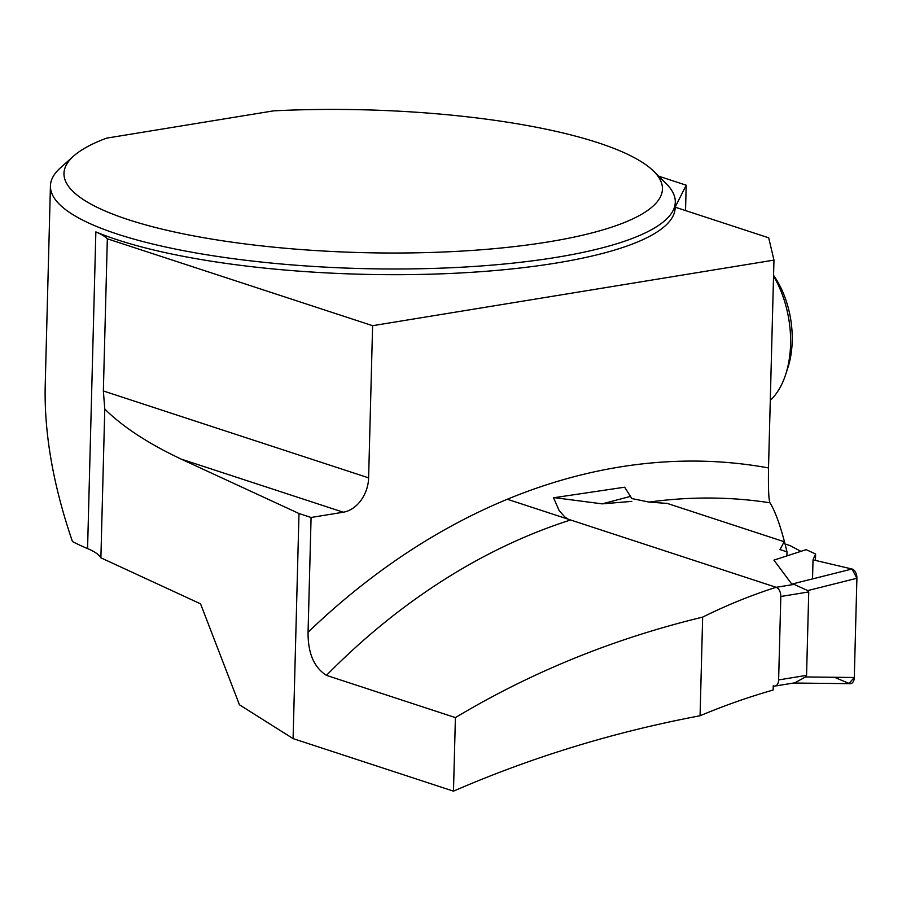 <?xml version="1.0" encoding="UTF-8"?>
<svg xmlns="http://www.w3.org/2000/svg" width="902" height="902" viewBox="0 0 902 902"><rect width="100%" height="100%" fill="white"/><g stroke="black" fill="none" stroke-linecap="round" stroke-linejoin="round"><path stroke-width="1.35" d="M800.908 551.347L790.163 545.642L785.044 543.962M554.38 497.656L602.209 503.857L631.795 501.377M507.375 499.268L776.171 587.315A7.814 4.736 80.7 0 1 780.816 596.493L808.744 591.926L806.557 675.361L805.497 676.951L794.82 682.837M834.406 677.278L848.985 683.4L854.295 677.503L856.9 578.261L851.984 569.015L813.029 559.838L815.611 553.975L806.14 549.645L773.939 560.119L791.776 584.113L794.098 584.395L807.752 590.584L808.744 591.926M815.611 553.975L815.442 560.401M780.816 596.493L778.629 679.928A7.814 4.736 80.7 0 1 775.055 686.05A7.814 4.736 80.7 0 1 773.589 685.926M602.209 503.857L630.024 496.506M793.591 683.028L850.225 683.671A7.814 4.736 -99.3 0 0 854.295 677.503L856.9 578.261A7.814 4.736 80.7 0 0 851.984 569.015L791.776 584.113M854.295 677.503L805.497 676.951M856.9 578.261L807.752 590.584M775.821 587.382A679.77 515.921 108.1 0 0 702.658 617.115C613.845 638.571 531.425 672.058 455.409 717.597L326.445 675.361C314.009 667.457 307.886 653.093 308.067 632.257A711.024 539.633 -71.9 0 1 768.515 467.935L773.961 260.103L768.696 237.812L675.17 207.178M768.515 467.935C768.222 488.568 768.718 500.182 769.992 502.797A679.77 515.921 108.1 0 0 649.079 502.087L631.874 498.58L624.624 487.204L553.557 497.769L559.082 510.442L564.708 516.88L568.283 519.225M786.894 555.903L786.995 551.866C781.425 528.459 775.754 512.099 769.992 502.797M702.658 617.115L700.076 715.76A869.731 660.095 108.1 0 1 773.127 690.041L773.239 685.813M700.076 715.76C614.386 731.883 532.18 757.015 453.48 791.144L293.094 738.614L239.447 704.789L200.56 603.844L100.889 557.819L104.779 409.046C122.627 426.77 148.086 443.457 181.167 459.107L298.99 513.52L311.077 517.477L343.29 512.212L181.167 459.107M786.995 551.866L779.993 549.566L784.188 541.719L667.322 503.44L649.079 502.087M453.48 791.144L455.409 717.597M308.067 632.257L311.077 517.477M293.094 738.614L298.99 513.52M653.736 171.279A299.34 71.405 1.5 0 0 273.577 110.856L106.549 138.153A299.34 71.405 1.5 0 0 73.592 156.091A299.34 71.405 1.5 0 0 361.33 252.594A299.34 71.405 1.5 0 0 653.736 171.279L666.206 183.647A312.532 74.55 -178.5 0 1 675.294 202.206L675.147 207.9A312.532 74.55 -178.5 0 1 446.163 273.644A312.532 74.55 -178.5 0 1 95.86 231.904A97.664 23.294 -178.5 0 1 107.338 238.804L103.358 390.972L104.779 409.046M675.294 202.206A312.532 74.55 -178.5 0 1 360.913 268.548A312.532 74.55 -178.5 0 1 50.433 185.846L45.201 385.763C44.142 433.558 53.218 485.49 72.464 541.55A312.532 74.55 -178.5 0 0 87.573 548.585A97.664 23.294 -178.5 0 1 100.889 557.819M773.555 275.347A73.254 44.378 80.7 0 1 787.886 367.689L785.687 374.465A83.018 50.298 80.7 0 1 770.285 400.398M50.433 185.846A312.532 74.55 -178.5 0 1 60.49 167.795L73.592 156.091M685.531 210.572L686.197 185.192L675.17 207.144M658.674 176.172L686.197 185.192M103.358 390.972L368.614 477.857L372.605 325.69L107.338 238.804M368.614 477.857A31.254 23.723 -71.9 0 1 343.29 512.212M773.961 260.103L372.605 325.69M773.533 276.102A83.018 50.298 80.7 0 1 785.687 374.465M851.984 569.015L813.029 559.838L812.533 578.904M776.171 587.315L794.098 584.395M778.629 679.928L806.557 675.361M570.335 520.071A679.77 515.921 108.1 0 0 326.445 675.361M87.573 548.585L95.86 231.904M775.055 686.05L794.978 682.803"/></g></svg>
